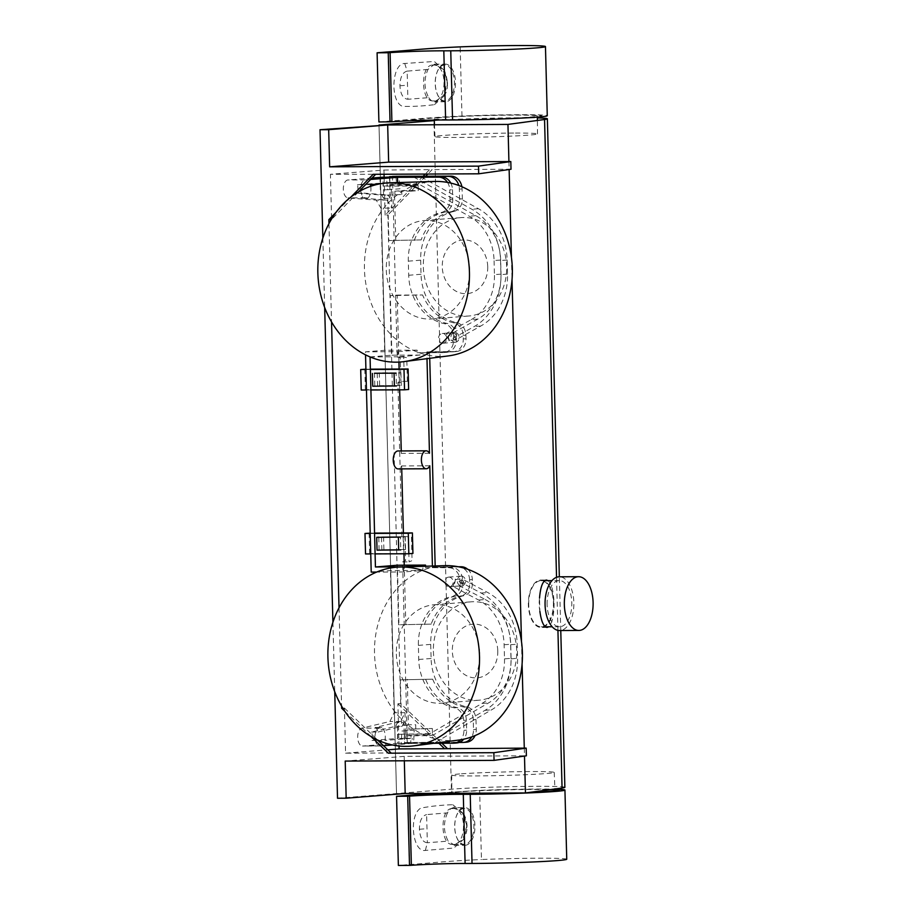<?xml version="1.0" encoding="UTF-8"?>
<svg xmlns="http://www.w3.org/2000/svg" width="911" height="911" viewBox="0 0 911 911"><rect width="100%" height="100%" fill="white"/><g stroke="black" fill="none" stroke-linecap="round" stroke-linejoin="round"><path stroke-width="0.68" stroke-dasharray="4.55 3.42" d="M369.114 533.129L369.65 553.615L365.527 553.945M364.821 369.194L365.357 389.692L361.234 390.022M423.091 176.279L385.125 215.167L387.87 214.95L400.658 703.565L441.869 743.262M385.125 215.167L384.123 177.087M384.043 174.252L383.941 170.038L330.42 174.297L373.134 174.308M358.444 191.948L331.604 219.437L330.42 174.297M328.962 223.616L331.536 321.936M339.029 607.819L341.602 706.15M391.035 752.964L345.588 753.181L344.404 708.041L342.809 708.166M345.588 753.181L387.767 749.821M399.018 746.018L397.913 703.782L400.658 703.565M383.941 170.038L432.144 169.605L427.806 174.047M511.014 169.241L432.144 169.605M425.631 176.267L387.87 214.95M404.325 760.799L404.211 756.369L526.376 755.8M564.866 787.332A61.527 2.084 178.5 0 0 520.477 786.489A61.527 2.084 178.5 0 0 451.4 789.177L396.524 793.549L379.01 125.023L396.524 793.549L405.179 793.515L396.524 793.549L337.514 798.252M344.836 711.332L371.028 736.543M350.974 197.004L336.148 212.183M322.847 238.09L324.669 307.519M332.914 622.304L334.736 691.734M404.211 756.369L345.201 761.072M344.404 708.041L377.621 740.039M397.913 703.782L438.92 743.274M429.4 169.822L425.255 174.058M370.242 369.171L365.915 369.194M408.64 389.487L365.357 389.692M370.788 389.976L366.461 389.999M370.253 369.479L365.926 369.502M374.546 533.413L370.219 533.436M374.535 533.106L370.208 533.129M412.934 553.421L369.65 553.615M375.081 553.899L370.754 553.922M444.545 565.663A87.581 73.882 -94.6 0 0 374.512 653.472A87.581 73.882 -94.6 0 0 458.438 740.108M434.479 181.448A87.581 73.882 -94.6 0 0 364.48 270.225A87.581 73.882 -94.6 0 0 440.685 356.406A87.581 73.882 -94.6 0 0 448.371 355.905M461.273 576.116A4.874 4.111 85.4 0 1 465.498 580.808A4.874 4.111 85.4 0 1 461.786 585.841A4.874 4.111 85.4 0 1 457.299 581.309A4.874 4.111 85.4 0 1 461.012 576.128A4.874 4.111 85.4 0 1 461.273 576.116M413.605 742.761L407.183 742.784L406.853 730.11L414.209 730.075L413.605 742.761L410.724 742.989L411.089 735.302L404.507 735.826L404.131 743.513L401.25 743.74L401.865 731.055L414.209 730.075M448.918 577.096A4.874 4.111 85.4 0 1 453.154 581.799A4.874 4.111 85.4 0 1 449.43 586.821A4.874 4.111 85.4 0 1 444.955 582.288A4.874 4.111 85.4 0 1 448.656 577.107A4.874 4.111 85.4 0 1 448.918 577.096M404.131 743.513L434.604 742.875L491.576 709.817A57.04 48.124 -94.6 0 0 517.573 658.3L517.209 644.214A57.04 48.124 -94.6 0 0 487.738 592.526L462.105 578.952A4.874 4.111 -94.6 0 0 461.911 578.565A11.797 9.953 85.4 0 1 459.588 585.944L452.995 586.468L478.628 600.042A49.353 41.633 85.4 0 1 504.125 644.76L504.5 658.858L511.082 658.323A49.353 41.633 85.4 0 1 488.581 702.905L432.93 735.2L411.089 735.302M504.5 658.858A49.353 41.633 85.4 0 1 481.999 703.429L426.337 735.724L432.93 735.2M426.337 735.724L404.507 735.826M428.022 743.399L484.982 710.352A57.04 48.124 -94.6 0 0 510.991 658.824L510.627 644.737A57.04 48.124 -94.6 0 0 481.156 593.05L455.511 579.476L462.105 578.952M478.628 600.042L485.221 599.518L459.588 585.944L464.109 583.211L461.911 578.565M455.318 579.089A11.797 9.953 -94.6 0 1 452.995 586.468L455.318 579.089A4.874 4.111 85.4 0 1 455.511 579.476M504.125 644.76L510.718 644.236L511.082 658.323M485.221 599.518A49.353 41.633 85.4 0 1 510.718 644.236M410.724 742.989L434.604 742.875M442.792 343.231A4.874 4.111 -94.6 0 0 443.053 343.231A4.874 4.111 -94.6 0 0 446.766 338.038A4.874 4.111 -94.6 0 0 442.279 333.517A4.874 4.111 -94.6 0 0 438.567 338.539A4.874 4.111 -94.6 0 0 442.792 343.231M380.001 177.417L380.331 189.784L387.687 189.75L386.412 177.076M395.932 176.825L396.649 184.011L390.067 184.534L389.327 177.155M387.687 189.75L400.031 188.771L398.79 176.313M455.147 342.251A4.874 4.111 -94.6 0 0 455.409 342.24A4.874 4.111 -94.6 0 0 459.11 337.059A4.874 4.111 -94.6 0 0 454.635 332.526A4.874 4.111 -94.6 0 0 450.911 337.56A4.874 4.111 -94.6 0 0 455.147 342.251M413.731 177.041L471.864 209.257A57.04 48.124 85.4 0 1 500.56 260.523L500.936 274.61A57.04 48.124 85.4 0 1 474.175 326.559L449.26 340.372A4.874 4.111 85.4 0 1 449.077 340.76A11.797 9.953 -94.6 0 0 446.367 333.403L452.961 332.879L477.876 319.066A49.353 41.633 -94.6 0 0 501.027 274.12L500.651 260.034L494.069 260.557A49.353 41.633 -94.6 0 0 469.245 216.192L411.909 184.432L390.067 184.534M500.651 260.034A49.353 41.633 -94.6 0 0 475.827 215.668L418.491 183.908L411.909 184.432M418.491 183.908L396.649 184.011M421.201 177.007L478.446 208.733A57.04 48.124 85.4 0 1 507.154 259.999L507.518 274.086A57.04 48.124 85.4 0 1 480.757 326.036L455.842 339.849L449.26 340.372M477.876 319.066L471.283 319.59L446.367 333.403L449.077 340.76M455.659 340.236A11.797 9.953 85.4 0 0 452.961 332.879L457.618 335.294L455.659 340.236A4.874 4.111 -94.6 0 0 455.842 339.849M501.027 274.12L494.434 274.644L494.069 260.557M471.283 319.59A49.353 41.633 -94.6 0 0 494.434 274.644M400.373 679.845L432.657 679.173L400.373 679.845L401.569 725.304L408.823 725.27L408.925 729.119L432.338 728.493L408.925 729.119M467.73 569.295A12.822 10.818 85.4 0 1 472.319 579.521L472.41 583.04A12.822 10.818 85.4 0 1 463.813 595.692L461.068 595.908A49.353 41.633 -94.6 0 0 431.21 624.103L398.938 624.775L397.378 565.219M431.21 624.103L398.938 624.775M379.101 549.993L378.771 537.183L400.419 537.08L400.749 549.891L377.04 550.153M381.515 536.966L405.213 536.704L381.515 536.966L381.846 549.777L405.554 549.504L381.846 549.777M383.565 536.807L383.907 549.606M379.614 385.683L401.261 385.581L377.553 385.843L379.614 385.683L379.272 372.872L400.92 372.77L379.272 372.872M377.553 385.843L377.222 373.032M374.808 386.059L396.456 385.957L396.126 373.157L374.478 373.248L374.808 386.059L372.747 386.23M405.794 624.229L404.245 565.184M403.949 553.774L403.402 532.969M401.728 468.88L401.649 465.931A8.973 4.806 89.7 0 1 398.096 468.903M429.468 453.245L401.318 453.382A8.973 4.806 89.7 0 0 398.016 450.956M401.318 453.382L401.261 450.945M399.656 389.84L399.109 369.035M398.927 362.077L397.173 295.084L390.318 295.631L422.59 294.97L397.173 295.084M369.923 356.93L391.878 355.188L390.318 295.631M472.319 579.521L469.575 579.738L469.666 583.256A12.822 10.818 -94.6 0 1 461.068 595.908M469.575 579.738A12.822 10.818 -94.6 0 0 460.852 567.291M460.192 567.143A12.822 10.818 -94.6 0 0 458.415 566.984L432.44 567.097L432.418 566.038M429.787 465.794L401.649 465.931M425.551 566.243L425.585 567.644L451.56 567.53A12.822 10.818 85.4 0 1 462.72 580.284L462.811 583.803A12.822 10.818 85.4 0 1 454.213 596.454L451.469 596.682A49.353 41.633 -94.6 0 0 418.377 645.387L418.741 659.473A49.353 41.633 -94.6 0 0 454.384 707.847A12.822 10.818 85.4 0 1 463.642 720.419L463.893 730.349A12.822 10.818 85.4 0 1 460.647 739.789M424.355 624.65A49.353 41.633 85.4 0 1 454.213 596.454M461.877 186.721A12.822 10.818 85.4 0 1 462.093 188.907L462.355 198.826A12.822 10.818 85.4 0 1 453.758 211.477L451.013 211.705A49.353 41.633 -94.6 0 0 421.155 239.9L388.872 240.561L387.687 195.091L401.797 194.51L387.687 195.091M421.155 239.9L388.872 240.561M453.758 211.477A49.353 41.633 -94.6 0 0 420.666 260.182L421.03 274.268A49.353 41.633 -94.6 0 0 456.673 322.653A12.822 10.818 85.4 0 1 465.92 335.225L466.022 338.744A12.822 10.818 85.4 0 1 456.217 351.578A12.822 10.818 85.4 0 1 455.534 351.6L452.79 351.828A12.822 10.818 -94.6 0 0 453.473 351.794A12.822 10.818 -94.6 0 0 463.278 338.96L463.187 335.442A12.822 10.818 -94.6 0 0 453.929 322.881A49.353 41.633 -94.6 0 1 422.59 294.97M452.79 351.828L426.815 351.942L426.986 358.661M445.923 352.375A12.822 10.818 85.4 0 0 446.606 352.341A12.822 10.818 85.4 0 0 456.411 339.507L456.32 335.988L453.576 336.205L453.667 339.735A12.822 10.818 85.4 0 1 443.862 352.557A12.822 10.818 85.4 0 1 443.179 352.591L417.204 352.705L443.179 352.591M391.878 355.188L420.017 355.051L419.948 352.489M456.32 335.988A12.822 10.818 85.4 0 0 447.062 323.428A49.353 41.633 85.4 0 1 415.735 295.517M432.657 679.173A49.353 41.633 -94.6 0 0 463.984 707.084A12.822 10.818 -94.6 0 1 473.242 719.656L473.504 729.586A12.822 10.818 -94.6 0 1 471.773 736.885M415.78 728.572L415.678 724.723L408.424 724.757L407.24 679.299M432.338 728.493L432.474 733.617L425.619 734.164L425.483 729.039M456.832 742.955A12.822 10.818 85.4 0 1 456.149 742.989L397.708 743.262L397.469 734.289L432.474 733.617M404.336 733.742L404.564 742.716L459.178 742.454M408.424 724.757L401.569 725.304M371.586 732.045L378.076 732.011A10.26 5.5 89.7 0 0 375.298 727.502L400.703 721.444L404.985 712.687L405.657 738.297L404.279 738.411L403.869 722.605L397.378 722.639L395.568 726.318L371.586 732.045A10.26 5.5 -90.3 0 1 371.995 740.495L397.788 738.445L397.378 722.639M404.279 738.411L397.788 738.445M395.738 240.014L394.543 194.544M451.013 211.705A12.822 10.818 -94.6 0 0 459.611 199.054L459.349 189.124A12.822 10.818 -94.6 0 0 458.814 185.502M395.909 176.609L420.278 176.495M418.126 185.468L418.251 190.593L411.396 191.139L411.26 186.015L418.126 185.468L389.976 185.605L389.749 176.848M411.396 191.139L394.839 191.219L401.694 190.672L418.251 190.593M401.694 190.672L401.797 194.51M383.645 198.427L390.136 198.393L389.726 182.587L357.442 184.671A10.26 5.5 -90.3 0 1 357.476 193.155L381.663 195.045L383.645 198.427L383.235 182.621M450.774 183.077A12.822 10.818 85.4 0 1 452.494 189.67L449.749 189.887L450 199.816A12.822 10.818 85.4 0 1 441.414 212.468A49.353 41.633 -94.6 0 0 408.31 261.172L408.686 275.259A49.353 41.633 -94.6 0 0 444.317 323.644A12.822 10.818 85.4 0 1 453.576 336.205M447.506 182.405A12.822 10.818 85.4 0 1 449.749 189.887M463.813 595.692A49.353 41.633 -94.6 0 0 430.721 644.396L431.097 658.482A49.353 41.633 -94.6 0 0 466.728 706.868A12.822 10.818 85.4 0 1 475.986 719.439L476.248 729.358A12.822 10.818 85.4 0 1 475.041 735.598M466.443 742.192A12.822 10.818 85.4 0 1 465.76 742.214L463.016 742.442M425.79 679.72A49.353 41.633 85.4 0 0 457.128 707.631A12.822 10.818 85.4 0 1 466.386 720.202L466.637 730.132A12.822 10.818 85.4 0 1 463.71 739.197M456.149 742.989L453.405 743.205M425.585 567.644L448.816 567.747A12.822 10.818 85.4 0 1 459.975 580.501L460.066 584.031A12.822 10.818 85.4 0 1 451.469 596.682M452.494 189.67L452.744 199.6A12.822 10.818 85.4 0 1 444.158 212.252L441.414 212.468M408.413 536.272L409.073 561.882L412.068 560.652L411.453 537.023L401.91 536.294L411.453 537.023M407.376 381.345L406.761 357.727L403.71 356.975L404.382 382.586L397.891 382.609L400.886 381.379L407.376 381.345L404.382 382.586M399.2 385.74L398.87 372.929M401.261 385.581L400.92 372.77M405.213 536.704L405.554 549.504M403.163 536.864L403.493 549.675M414.289 240.447A49.353 41.633 85.4 0 1 444.158 212.252M394.839 191.219L394.93 195.056M386.423 177.167L382.882 177.189L383.121 186.151L411.26 186.015M390.136 198.393L388.154 195.011L363.967 193.121A10.26 5.5 89.7 0 1 361.439 198.063L367.93 198.029A10.26 5.5 -90.3 0 0 370.754 186.277M389.726 182.587L391.104 182.473L391.764 208.095L387.05 200.056L361.439 198.063M378.076 732.011L402.07 726.295L403.869 722.605M425.619 734.164L397.469 734.289M403.562 566.915L403.698 571.96L422.909 570.434L422.841 567.872M375.298 727.502L381.8 727.468A10.26 5.5 -90.3 0 1 384.989 740.438L371.995 740.495M395.568 726.318L402.07 726.295M405.657 738.297L412.148 738.274L384.989 740.438M420.017 355.051L398.061 356.805L397.925 351.68L365.459 351.828L365.539 354.846M397.925 351.68L417.136 350.143L417.204 352.705M381.663 195.045L388.154 195.011M357.476 193.155L363.967 193.121M357.442 184.671L370.435 184.614M391.104 182.473L397.595 182.451M380.081 183.84L394.816 182.667M370.06 356.93L398.061 356.805M435.162 565.947L435.185 566.881L432.44 567.097M429.73 358.308L429.559 351.726L426.815 351.942M403.698 571.96L376.63 572.085M371.221 572.108L390.432 570.582L422.909 570.434M404.985 712.687L394.156 712.744L389.885 721.489L361.838 728.174A8.973 4.806 89.7 0 0 357.681 737.659A8.973 4.806 89.7 0 0 362.521 746.052A8.973 4.806 89.7 0 0 362.715 746.041L383.485 745.688M400.703 721.444L389.885 721.489M381.8 727.468L379.158 728.094A8.973 4.806 89.7 0 0 375.002 737.58A8.973 4.806 89.7 0 0 379.841 745.972A8.973 4.806 89.7 0 0 380.035 745.961M392.39 744.982L412.284 743.399L412.148 738.274M430.721 644.396L418.377 645.387M435.185 566.881L458.404 566.779M431.097 658.482L418.741 659.473M417.136 350.143L384.67 350.302L365.459 351.828M433.75 743.296L412.284 743.399M394.156 712.744L390.432 570.582M372.007 178.055L347.888 179.968A8.973 4.806 89.7 0 0 343.322 188.941A8.973 4.806 89.7 0 0 347.956 197.903L376.232 200.101L380.946 208.141L391.764 208.095M370.64 179.456L365.209 179.888A8.973 4.806 89.7 0 0 360.654 189.682M360.745 190.661A8.973 4.806 89.7 0 0 365.277 197.824L367.93 198.029M387.05 200.056L376.232 200.101M384.67 350.302L380.946 208.141M455.534 351.6L429.559 351.726M421.03 274.268L408.686 275.259M420.666 260.182L408.31 261.172M397.708 743.262L362.715 746.041M383.121 186.151L389.976 185.605M403.71 356.975L397.219 356.998L392.493 176.632M397.219 356.998L400.259 357.75L400.886 381.379M401.91 536.294L397.891 382.609M465.76 742.214L407.308 742.488L402.582 561.916L405.577 560.675L404.962 537.057M407.308 742.488L404.564 742.716M402.582 561.916L409.073 561.882M395.886 176.404L419.903 176.29M555.004 790.327A51.585 1.754 -1.5 0 0 531.045 789.484A51.585 1.754 -1.5 0 0 478.571 790.794A51.585 1.754 -1.5 0 0 451.856 793.025A51.585 1.754 -1.5 0 0 452.528 793.287M517.676 792.991A51.585 1.754 -1.5 0 0 528.391 792.559M459.668 773.951A51.278 1.742 -1.5 0 0 451.697 775.09A51.278 1.742 -1.5 0 0 503.009 775.489A51.278 1.742 -1.5 0 0 554.218 772.403A51.278 1.742 -1.5 0 0 530.407 771.56A51.278 1.742 -1.5 0 0 459.668 773.951M522.527 792.969A56.015 1.902 -1.5 0 0 526.547 792.798M554.97 789.586A56.015 1.902 -1.5 0 0 507.996 789.666A56.015 1.902 -1.5 0 0 456.126 791.898L437.804 793.356M463.824 808.512A17.947 9.611 89.7 0 0 454.68 826.846A17.947 9.611 89.7 0 0 464.371 844.395A17.947 9.611 89.7 0 0 473.902 826.402A17.947 9.611 89.7 0 0 464.2 808.501A17.947 9.611 89.7 0 0 463.824 808.512M452.015 808.569C440.047 808.353 440.013 844.258 451.958 844.417L452.551 844.44C467.001 845.488 467.332 807.385 452.414 808.558L452.015 808.569M513.383 115.139A51.585 1.754 -1.5 0 0 460.886 116.46A51.585 1.754 -1.5 0 0 434.205 118.692A51.585 1.754 -1.5 0 0 485.825 119.079A51.585 1.754 -1.5 0 0 537.342 115.982A51.585 1.754 -1.5 0 0 513.383 115.139M513.69 133.074A51.278 1.742 -1.5 0 0 442.951 135.466A51.278 1.742 -1.5 0 0 434.991 136.604A51.278 1.742 -1.5 0 0 486.292 137.003A51.278 1.742 -1.5 0 0 537.501 133.928A51.278 1.742 -1.5 0 0 513.69 133.074M443.839 119.774A36.281 1.23 -1.5 0 0 400.031 121.049L438.476 117.553A56.015 1.902 -1.5 0 1 515.751 114.945A56.015 1.902 -1.5 0 1 533.072 117.109A56.015 1.902 -1.5 0 1 455.796 119.728L443.839 119.774M444.352 65.011A17.947 9.611 89.7 0 0 435.207 83.345A17.947 9.611 89.7 0 0 444.91 100.893A17.947 9.611 89.7 0 0 454.441 82.901A17.947 9.611 89.7 0 0 444.739 65A17.947 9.611 89.7 0 0 444.352 65.011M432.554 65.068C420.586 64.852 420.54 100.757 432.497 100.916L433.089 100.939C447.54 101.986 447.87 63.884 432.953 65.057L432.554 65.068M433.385 651.206A49.353 41.633 -94.6 0 0 478.97 700.206A49.353 41.633 -94.6 0 0 516.56 647.698A49.353 41.633 -94.6 0 0 471.135 601.818A49.353 41.633 -94.6 0 0 433.385 651.206M396.342 654.155A49.353 41.633 -94.6 0 0 441.926 703.155A49.353 41.633 -94.6 0 0 479.516 650.659A49.353 41.633 -94.6 0 0 434.091 604.767A49.353 41.633 -94.6 0 0 396.342 654.155M506.664 266.604A49.353 41.633 -94.6 0 0 461.08 217.604A49.353 41.633 -94.6 0 0 423.49 270.1A49.353 41.633 -94.6 0 0 468.914 315.992A49.353 41.633 -94.6 0 0 506.664 266.604M469.62 269.554A49.353 41.633 -94.6 0 0 424.025 220.553A49.353 41.633 -94.6 0 0 386.446 273.049A49.353 41.633 -94.6 0 0 431.86 318.941A49.353 41.633 -94.6 0 0 469.62 269.554M547.112 604.653A23.071 12.367 -90.3 0 1 559.354 580.603A23.071 12.367 -90.3 0 1 571.823 603.617A23.071 12.367 -90.3 0 1 559.559 626.745A23.071 12.367 -90.3 0 1 547.112 604.653M528.71 604.745A23.071 12.367 -90.3 0 1 540.952 580.683A23.071 12.367 -90.3 0 1 553.421 603.697A23.071 12.367 -90.3 0 1 541.168 626.825A23.071 12.367 -90.3 0 1 528.71 604.745M560.766 630.537L559.354 576.8A26.863 14.394 -90.3 0 1 573.85 603.606A26.863 14.394 -90.3 0 1 559.582 630.537M553.751 602.74A23.72 12.708 -90.3 0 1 541.168 627.474A23.72 12.708 -90.3 0 1 528.346 603.811A23.72 12.708 -90.3 0 1 540.952 580.045A23.72 12.708 -90.3 0 1 553.751 602.74M548.115 580.649C551.565 583.962 553.546 591.33 554.059 602.74C554.116 615.062 552.339 623.078 548.752 626.791M539.881 611.361A23.72 12.708 -90.3 0 1 539.528 597.992L539.881 611.361M508.919 161.566L509.135 169.503M511.435 257.335L512.016 279.814M521.491 641.538L522.083 664.028M524.28 748.125L524.485 756.062M497.782 650.898A26.92 22.707 85.4 0 1 464.303 674.356A26.92 22.707 85.4 0 1 463.084 627.77A26.92 22.707 85.4 0 1 497.782 650.898M487.727 266.695A26.92 22.707 85.4 0 1 454.236 290.142A26.92 22.707 85.4 0 1 453.018 243.556A26.92 22.707 85.4 0 1 487.727 266.695M434.285 120.616A61.527 2.084 178.5 0 1 537.365 117.918M444.898 64.112A18.846 10.101 -90.3 0 1 445.297 64.1A18.846 10.101 -90.3 0 1 455.489 82.89A18.846 10.101 -90.3 0 1 445.479 101.781A18.846 10.101 -90.3 0 1 435.299 83.368A18.846 10.101 -90.3 0 1 444.898 64.112M434.445 104.651L443.964 96.099L447.563 83.402L444.443 70.511L434.285 61.47L404.746 63.463C391.684 63.201 389.851 101.861 402.594 106.359C413.116 106.61 423.74 106.04 434.445 104.651L435.868 101.725L434.82 101.838L445.479 101.781M427.976 69.441L407.149 71.126L407.889 99.265L428.751 97.648C424.014 88.629 423.752 79.223 427.976 69.441L434.593 64.146L442.814 69.282L447.301 81.956L443.725 95.199L435.868 101.725C433.26 102.203 430.892 100.848 428.774 97.648M378.908 121.949L389.885 121.072C413.947 119.409 425.653 117.621 461.979 116.039A61.527 2.084 178.5 0 1 547.272 115.72M404.746 63.463L407.126 71.126C402.548 72.311 400.157 77.207 399.929 85.793C400.476 94.22 403.117 98.707 407.855 99.265M465.35 845.271A18.846 10.101 89.7 0 0 474.95 826.015A18.846 10.101 89.7 0 0 464.769 807.601A18.846 10.101 89.7 0 0 454.76 826.493A18.846 10.101 89.7 0 0 464.94 845.283A18.846 10.101 89.7 0 0 465.35 845.271M452.778 804.709L463.87 813.876L467.013 826.721L463.46 839.498L453.837 848.027L425.357 850.43C412.364 852.764 408.504 814.559 420.962 808.057C431.438 806.121 442.04 805.005 452.778 804.709L454.35 807.647L462.629 813.216L466.785 826.266L462.686 839.441L454.635 845.317L448.189 841.104M447.472 812.885C443.236 822.633 443.463 832.039 448.178 841.104L427.35 842.743L426.621 814.605L447.472 812.885C449.442 809.355 451.731 807.613 454.35 807.647L464.769 807.601M407.536 795.417L409.346 864.573L398.369 865.45M433.146 793.379L479.641 790.372A61.527 2.084 178.5 0 1 554.947 789.188M566.744 859.221A61.527 2.084 -1.5 0 0 481.452 859.54L479.641 790.372M409.346 864.573C433.408 862.911 445.126 861.123 481.452 859.54M425.357 850.43L427.327 842.743C422.704 842.276 420.073 837.79 419.402 829.272C419.504 820.8 421.895 815.903 426.587 814.605M481.999 703.429L488.581 702.905M484.982 710.352L491.576 709.817M510.991 658.824L517.573 658.3M510.627 644.737L517.209 644.214M481.156 593.05L487.738 592.526M475.827 215.668L469.245 216.192M478.446 208.733L471.864 209.257M507.154 259.999L500.56 260.523M507.518 274.086L500.936 274.61M480.757 326.036L474.175 326.559M462.355 198.826L459.611 199.054M462.093 188.907L459.349 189.124M466.022 338.744L463.278 338.96M456.411 339.507L453.667 339.735M476.248 729.358L473.504 729.586M466.637 730.132L463.893 730.349M457.128 707.631L454.384 707.847M466.386 720.202L463.642 720.419M466.728 706.868L463.984 707.084M475.986 719.439L473.242 719.656M459.155 566.927L458.415 566.984M462.72 580.284L459.975 580.501M451.56 567.53L448.816 567.747M465.92 335.225L463.187 335.442M456.673 322.653L453.929 322.881M447.062 323.428L444.317 323.644M472.41 583.04L469.666 583.256M462.811 583.803L460.066 584.031M452.744 199.6L450 199.816M379.158 728.094L361.838 728.174M365.277 197.824L347.956 197.903M365.209 179.888L347.888 179.968M557.931 630.366L556.541 577.323M451.4 789.177L433.898 120.651M389.885 121.072L388.075 51.916M461.979 116.039L460.169 46.871M399.929 85.793L407.479 85.19M419.402 829.272L426.952 828.668M449.43 586.821L461.786 585.841M448.656 577.107L461.012 576.128M454.635 332.526L442.279 333.517M455.409 342.24L443.053 343.231M456.217 351.578L453.473 351.794M446.606 352.341L443.862 352.557M379.841 745.972L362.521 746.052M451.697 775.09L451.856 793.025M554.218 772.403L554.936 788.983M452.551 844.44L464.371 844.395M452.414 808.558L464.2 808.501M537.501 133.928L537.388 120.457M537.353 117.12L537.342 115.982M434.991 136.604L434.467 124.761M434.262 120.07L434.205 118.692M433.089 100.939L444.91 100.893M432.953 65.057L444.739 65M441.926 703.155L478.97 700.206M434.091 604.767L471.135 601.818M431.86 318.941L468.914 315.992M424.025 220.553L461.08 217.604M559.354 580.603L551.975 580.637M544.721 580.66L540.952 580.683M559.559 626.745L552.191 626.779M545.359 626.814L541.168 626.825M546.406 580.022L540.952 580.045M547.055 627.44L541.168 627.474M434.593 64.146L445.297 64.1M443.964 96.099C448.451 90.189 448.611 81.66 444.443 70.511M454.236 845.34L464.94 845.283M463.858 813.876C470.03 827.222 465.828 834.715 463.46 839.498"/><path stroke-width="1.37" d="M370.754 553.922L365.527 553.945L364.992 533.459L370.208 533.129M366.461 389.999L361.234 390.022L360.699 369.524L365.915 369.194M384.123 177.087L384.043 174.252M331.297 219.46L328.86 219.653L328.962 223.616M331.536 321.936L339.029 607.819M341.602 706.15L341.659 708.257L344.836 711.332M342.809 708.166L341.659 708.257M387.767 749.821L399.098 748.91L399.018 746.018M478.696 173.807L511.014 169.241L510.809 161.554L388.644 162.124L387.676 124.978L328.677 129.681L329.645 166.827L478.503 166.132L478.696 173.807L373.134 174.308L350.974 197.004M438.92 743.274L444.557 748.705L526.171 748.113L493.864 752.691L388.302 753.181L391.035 752.964L377.621 740.039M444.557 748.705L399.098 748.91M427.806 174.047L425.631 176.267M441.869 743.262L447.301 748.489M526.171 748.113L526.376 755.8L494.058 760.378L345.201 761.072L346.18 798.207L405.179 793.515L404.325 760.799M328.677 129.681L320.012 129.726L387.676 124.978M371.028 736.543L388.302 753.181M336.148 212.183L328.86 219.653M320.012 129.726L322.847 238.09M324.669 307.519L332.914 622.304M334.736 691.734L337.514 798.252L346.18 798.207M493.864 752.691L494.058 760.378M510.809 161.554L478.503 166.132M388.644 162.124L329.645 166.827M375.685 174.297L358.444 191.948M425.255 174.058L423.091 176.279M408.105 369.001L408.64 389.487L404.53 389.817L403.994 369.319L408.105 369.001L370.242 369.171M404.53 389.817L370.788 389.976M403.994 369.319L370.253 369.479M365.926 369.502L360.699 369.524M408.287 533.254L412.398 532.924L412.934 553.421L408.823 553.751L408.287 533.254L374.546 533.413M370.219 533.436L364.992 533.459M412.398 532.924L374.535 533.106M408.823 553.751L375.081 553.899M406.055 746.371A89.768 75.727 85.4 0 1 327.937 658.027A89.768 75.727 85.4 0 1 399.69 567.041A89.768 75.727 85.4 0 1 401.352 567.006A89.768 75.727 85.4 0 1 479.266 651.661A89.768 75.727 85.4 0 1 413.936 745.847A89.768 75.727 85.4 0 1 406.055 746.371M413.936 745.847L458.438 740.108A87.581 73.882 -94.6 0 0 522.174 648.222A87.581 73.882 -94.6 0 0 446.162 565.629A87.581 73.882 -94.6 0 0 444.545 565.663L399.69 567.041M391.297 182.792A89.768 75.727 85.4 0 1 469.211 267.447A89.768 75.727 85.4 0 1 403.869 361.644A89.768 75.727 85.4 0 1 395.989 362.168A89.768 75.727 85.4 0 1 317.882 273.824A89.768 75.727 85.4 0 1 389.623 182.826A89.768 75.727 85.4 0 1 391.297 182.792M403.869 361.644L448.371 355.905A87.581 73.882 -94.6 0 0 512.335 268.574A87.581 73.882 -94.6 0 0 434.479 181.448L389.623 182.826M389.327 177.155L380.001 177.417M395.932 176.825L398.79 176.313M395.886 176.324L419.766 176.21L413.731 177.041M419.766 176.21L421.201 177.007M389.293 176.848L413.184 176.745M400.419 537.08L376.71 537.353L377.04 550.153L400.749 549.891M376.71 537.353L378.771 537.183M374.478 373.248L396.126 373.157M396.456 385.957L372.747 386.23L372.417 373.419M404.245 565.184L403.949 553.774M403.402 532.969L401.728 468.88M426.986 358.661L429.468 453.245A8.973 4.806 89.7 0 0 426.154 450.82L398.016 450.956A8.973 4.806 89.7 0 0 393.245 459.953A8.973 4.806 89.7 0 0 398.096 468.903L426.234 468.766A8.973 4.806 89.7 0 0 429.787 465.794L432.418 566.038M401.261 450.945L399.656 389.84M399.109 369.035L398.927 362.077M425.551 566.243L425.517 565.093L397.378 565.219L375.423 566.972L370.06 356.93M460.852 567.291A12.822 10.818 -94.6 0 0 460.192 567.143M459.178 742.454L463.016 742.442A12.822 10.818 -94.6 0 0 463.699 742.408A12.822 10.818 -94.6 0 0 471.773 736.885M458.814 185.502A12.822 10.818 -94.6 0 0 448.189 176.37L420.278 176.495M389.749 176.848L395.909 176.609M419.903 176.29L450.934 176.153A12.822 10.818 85.4 0 1 461.877 186.721M450.934 176.153L448.189 176.37M386.423 177.167L441.334 176.916A12.822 10.818 85.4 0 1 450.774 183.077M394.816 182.667L397.595 182.451L397.458 177.326L438.59 177.133A12.822 10.818 85.4 0 1 447.506 182.405M475.041 735.598A12.822 10.818 85.4 0 1 466.443 742.192L463.699 742.408M463.71 739.197A12.822 10.818 85.4 0 1 456.832 742.955L454.088 743.171A12.822 10.818 85.4 0 1 453.405 743.205L433.75 743.296M460.647 739.789A12.822 10.818 85.4 0 1 454.088 743.171M458.404 566.779L461.16 566.767A12.822 10.818 85.4 0 1 467.73 569.295M394.395 386.127L394.064 373.316M398.358 537.251L398.688 550.05M425.517 565.093L403.562 566.915M380.081 183.84L370.435 184.614A10.26 5.5 -90.3 0 1 370.754 186.277M426.154 450.82A8.973 4.806 89.7 0 0 421.383 459.816A8.973 4.806 89.7 0 0 426.234 468.766M403.562 566.836L375.423 566.972M435.162 565.947L429.73 358.308M365.539 354.846L371.221 572.108L376.63 572.085M383.485 745.688L392.39 744.982M360.654 189.682A8.973 4.806 89.7 0 0 360.745 190.661M397.458 177.326L370.64 179.456M382.882 177.189L372.007 178.055M392.493 176.632L389.749 176.643M392.493 176.415L395.886 176.404M452.528 793.287A51.585 1.754 -1.5 0 0 517.676 792.991M528.391 792.559A51.585 1.754 -1.5 0 0 555.004 790.327L554.936 788.983M522.527 792.969A56.015 1.902 -1.5 0 1 473.447 794.062L461.49 794.119A36.281 1.23 -1.5 0 0 417.693 795.394L437.804 793.356M526.547 792.798A56.015 1.902 -1.5 0 0 554.97 789.586M578.849 630.446A26.863 14.394 -90.3 0 1 564.342 604.722A26.863 14.394 -90.3 0 1 578.599 576.709A26.863 14.394 -90.3 0 1 593.118 603.515A26.863 14.394 -90.3 0 1 578.849 630.446L559.582 630.537A26.863 14.394 -90.3 0 1 545.074 604.813A26.863 14.394 -90.3 0 1 559.331 576.8L547.363 118.794A61.527 2.084 178.5 0 1 544.55 119.5L507.951 124.42L508.919 161.566M548.752 626.791L547.055 627.44C543.673 626.859 541.282 621.496 539.881 611.361M539.528 597.992C540.485 586.786 542.785 580.797 546.406 580.022L548.115 580.649M509.135 169.503L511.435 257.335M512.016 279.814L521.491 641.538M522.083 664.028L524.28 748.125M524.485 756.062L525.453 792.946L405.179 793.515M560.766 630.537L564.866 787.332A61.527 2.084 178.5 0 1 562.064 788.026L525.453 792.946M507.951 124.42L379.01 125.023L433.898 120.651A61.527 2.084 178.5 0 1 434.285 120.616M537.365 117.918A61.527 2.084 178.5 0 1 547.363 118.794M390.045 121.892L388.234 52.736L377.097 52.792L378.908 121.949L391.901 121.789C404.154 120.912 428.443 119.888 445.627 119.99L452.562 119.956A61.527 2.084 178.5 0 0 515.296 118.396A61.527 2.084 178.5 0 0 547.272 115.72L545.461 46.563A61.527 2.084 -1.5 0 0 460.169 46.871C423.843 48.465 412.136 50.242 388.075 51.916L377.097 52.792M545.461 46.563A61.527 2.084 -1.5 0 1 513.485 49.24A61.527 2.084 -1.5 0 1 450.751 50.8L443.816 50.834L445.627 119.99M388.234 52.736L390.09 52.633C402.343 51.756 426.633 50.731 443.816 50.834M396.558 796.294L407.695 796.237L409.506 865.393L398.369 865.45L396.558 796.294L433.146 793.379M564.934 790.065L566.744 859.221A61.527 2.084 -1.5 0 1 534.757 861.897A61.527 2.084 -1.5 0 1 472.035 863.457L465.1 863.491L463.289 794.335L470.224 794.301A61.527 2.084 178.5 0 0 532.946 792.741A61.527 2.084 178.5 0 0 564.934 790.065A61.527 2.084 178.5 0 0 554.947 789.188M407.695 796.237L409.551 796.123C421.816 795.257 446.094 794.233 463.289 794.335M409.506 865.393L411.362 865.291C423.626 864.414 447.905 863.389 465.1 863.491M441.334 176.916L438.59 177.133M461.16 566.767L459.155 566.927M562.064 788.026L557.931 630.366M556.541 577.323L544.55 119.5M450.751 50.8L452.562 119.956M390.09 52.633L391.901 121.789M472.035 863.457L470.224 794.301M411.362 865.291L409.551 796.123M537.388 120.457L537.353 117.12M434.467 124.761L434.262 120.07M551.975 580.637L544.721 580.66M552.191 626.779L545.359 626.814M578.599 576.709L559.331 576.8"/></g></svg>
